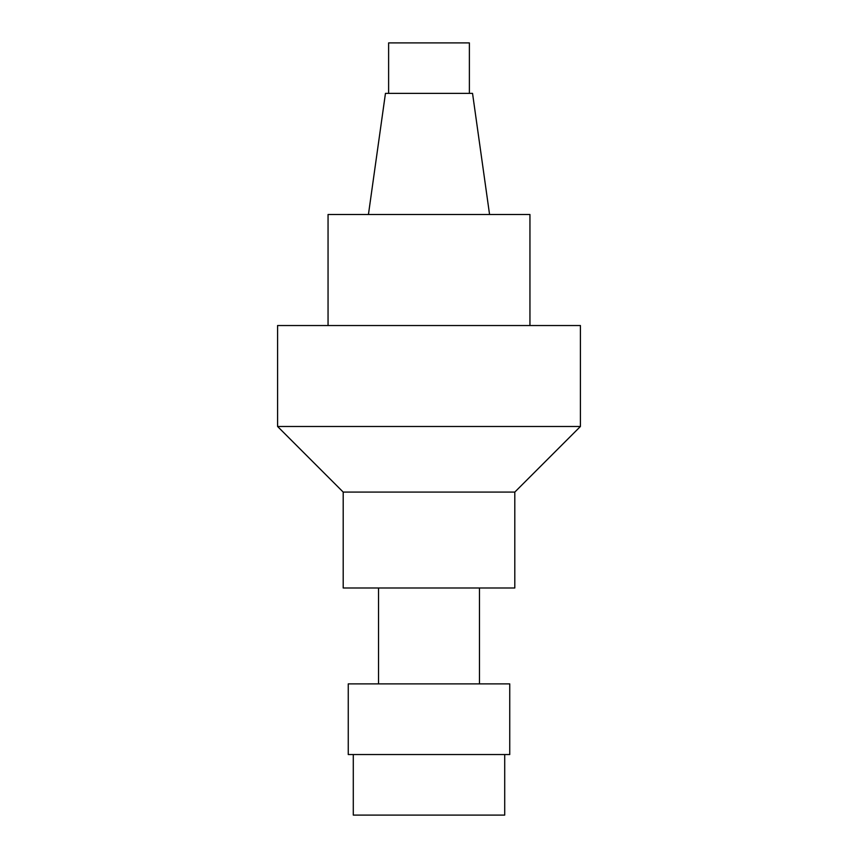 <?xml version="1.0" encoding="UTF-8"?>
<svg xmlns="http://www.w3.org/2000/svg" width="858" height="858" viewBox="0 0 858 858"><rect width="100%" height="100%" fill="white"/><g stroke="black" fill="none" stroke-linecap="round" stroke-linejoin="round"><path stroke-width="1.29" d="M514.8 492.084L514.8 587.987L343.2 587.987L343.2 492.084L277.584 426.48L580.416 426.48L514.8 492.084L343.2 492.084M348.251 683.88L509.749 683.88L509.749 754.536L348.251 754.536L348.251 683.88M353.292 754.536L353.292 815.1L504.708 815.1L504.708 754.536M580.416 426.48L580.416 325.536L277.584 325.536L277.584 426.48M388.62 93.372L388.62 42.9L469.38 42.9L469.38 93.372M489.564 214.5L472.544 93.372L385.457 93.372L368.436 214.5M529.944 325.536L529.944 214.5L328.056 214.5L328.056 325.536M378.528 587.987L378.528 683.88M479.472 587.987L479.472 683.88"/></g></svg>
